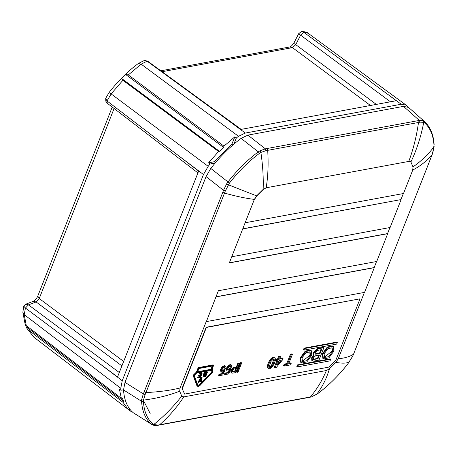 <?xml version="1.0" encoding="UTF-8"?>
<svg xmlns="http://www.w3.org/2000/svg" width="457" height="457" viewBox="0 0 457 457"><rect width="100%" height="100%" fill="white"/><g stroke="black" fill="none" stroke-linecap="round" stroke-linejoin="round"><path stroke-width="0.69" d="M312.331 360.979L312.16 358.151L313.913 355.523L313.879 352.821L317.923 348.817L323.853 347.72L323.345 347.343L317.421 348.434L313.376 352.444L313.411 355.146L311.657 357.774L311.823 360.602L313.433 361.173L318.952 360.156L323.853 347.72M211.997 370.159L211.888 371.41L210.997 372.769L199.383 384.651L197.83 385.451M197.818 385.411L199.886 385.034L211.5 373.146L212.391 371.787L212.299 370.273L196.761 372.935L194.602 375.071L194.482 376.288L198.03 385.708M300.243 357.922L300.832 362.715L301.34 363.098L300.752 358.299L305.722 351.513L311.211 350.37L310.709 349.988L305.219 351.136L300.243 357.922L300.752 358.299M311.211 350.37L311.8 355.163L306.824 361.95L301.34 363.098M313.913 355.523L313.411 355.146M213.648 365.252L213.145 364.875L198.195 367.639L198.698 368.016L213.648 365.252L211.945 369.576L212.722 369.713L212.842 371.707L211.665 373.489L200.052 385.377L198.384 386.405L197.333 385.879L193.991 376.757L193.488 376.379L196.824 385.502L197.613 386.268M317.958 358.836L319.449 355.049L315.564 355.769L313.388 357.922L313.479 359.448L317.958 358.836L317.449 358.459L313.565 359.173L314.073 359.55M193.991 376.757L194.151 375.157L196.996 372.341L196.493 371.964L193.648 374.78L193.488 376.379M320.083 353.427L321.574 349.645L317.284 350.439L315.107 352.593L315.199 354.118L315.793 354.221L320.083 353.427L319.58 353.05L315.29 353.844L315.793 354.221M331.868 347.657L332.096 351.073L324.327 357.271M324.104 353.855L324.561 357.483L328.766 356.637L332.599 351.45L332.142 347.823L327.937 348.668L324.104 353.855M333.29 346.286L332.782 345.909L327.298 347.057L322.322 353.844L322.91 358.636L323.413 359.013L322.825 354.221L327.8 347.434L333.29 346.286L333.878 351.085L328.903 357.871L323.413 359.013M309.795 351.736L310.017 355.152L302.254 361.35M302.026 357.934L302.488 361.561L306.687 360.716L310.526 355.529L310.063 351.901L305.859 352.747L302.026 357.934M275.04 358.099L273.88 357.357L275.24 358.317L275.411 360.287L274.389 363.361L272.498 366.72L270.018 368.679L268.95 368.753L267.585 367.794M281.375 360.065L279.021 360.499L277.21 365.092L281.375 360.065M279.924 360.333L278.324 362.264M275.131 367.736L276.257 367.525L282.443 359.99L283.032 358.505L279.558 359.145L280.512 356.711L279.387 356.923L278.433 359.356L277.41 359.545L276.879 360.893L277.902 360.704L275.131 367.736L274.371 367.171L276.851 360.876M278.433 359.356L277.673 358.785L276.651 358.979L277.41 359.545M279.387 356.923L278.633 356.357L277.673 358.785M280.512 356.711L279.758 356.146L278.633 356.357M283.032 358.505L282.272 357.94L279.855 358.385M276.879 360.893L276.119 360.327L276.651 358.979M269.836 367.462L269.082 366.891L270.31 366.417L271.715 364.777L273.526 360.179L273.543 359.173L274.297 359.745L273.749 359.219L273.035 359.351L271.115 361.333L269.242 366.565L269.836 367.462L270.555 367.325L269.796 366.76M205.456 372.004L205.159 372.164L205.661 372.541L205.958 372.386L205.456 372.004L205.77 371.895L206.278 372.272L205.958 372.386M205.77 371.895L206.992 371.672L207.495 372.049L205.741 376.499L204.25 376.722L203.251 376.025L203.873 376.585M330.177 358.859L297.473 364.903L297.981 365.28L330.685 359.242L330.177 358.859M304.579 348.52L304.076 348.143L336.78 342.099L337.283 342.482L336.649 344.104L303.945 350.142L304.579 348.52L337.283 342.482M237.069 372.386L238.028 372.204L241.679 362.938L240.719 363.115L237.069 372.386L236.56 372.004L240.211 362.738L240.719 363.115M199.012 382.349L201.503 378.539L201.143 381.961L201.651 381.863L202.108 377.653L201.554 377.756L198.504 382.446L199.012 382.349M205.519 375.974L206.793 372.746L204.867 373.775L204.216 375.231L204.49 376.111L203.988 375.734L205.016 375.591L205.519 375.974L204.49 376.111M201.051 373.289L200.48 374.74L200.983 375.117L201.554 373.672L199.578 374.037L199.075 373.655L199.292 373.101L199.795 373.478L202.234 373.026L201.731 372.649L199.292 373.101M228.58 370.987L227.82 372.546L228.323 372.923L229.591 370.33L228.397 371.084L227.22 370.981L226.466 370.004L226.495 368.496L228.511 365.434L230.705 364.6L231.556 365.132L229.9 365.223L227.809 367.217L226.998 368.873L226.969 370.381M205.159 372.164L205.661 372.541M207.495 372.049L206.278 372.272M205.45 372.684L203.993 374.603L203.753 376.402M203.753 375.317L203.245 374.94L203.679 375.797M206.29 372.369L205.016 375.591M200.852 379.533L200.634 381.578L201.143 381.961M203.862 374.94L203.359 374.557L203.245 374.94M200.983 375.117L199.218 375.443L199.001 375.997L200.766 375.671L200.24 377.008L198.304 377.362L198.087 377.922L200.486 377.476L202.234 373.026M199.795 373.478L199.578 374.037M224.93 373.083L224.473 374.237L224.975 374.62L225.432 373.46L224.93 373.083L227.82 372.546M304.076 348.143L303.437 349.765L303.945 350.142M198.087 377.922L197.584 377.539L197.801 376.985L198.304 377.362M211.5 369.662L212.968 365.926L198.915 368.525L197.441 372.255L211.5 369.662L210.991 369.285L197.647 371.747M241.679 362.938L241.176 362.561L240.211 362.738M225.432 373.46L228.323 372.923M199.001 375.997L198.492 375.62L198.715 375.066L200.48 374.74M204.765 376.111L204.262 375.734M204.513 373.683L204.011 373.306L203.685 373.826L204.188 374.209M313.279 359.185L313.565 359.173M203.685 373.826L203.491 374.226L203.993 374.603M203.696 376.157L203.251 376.025M212.722 369.713L212.077 369.25M297.473 364.903L296.833 366.525L297.341 366.902L297.981 365.28M202.108 377.653L201.6 377.276L201.046 377.379L201.554 377.756M330.685 359.242L330.045 360.864L297.341 366.902M212.465 365.549L210.991 369.285M198.195 367.639L196.493 371.964M196.996 372.341L198.698 368.016M203.188 375.774L203.176 375.42M200.24 377.008L199.738 376.631L197.801 376.985M224.975 374.62L228.569 373.952L231.105 368.759L228.374 370.124L227.815 369.69L227.826 368.828L228.597 367.291L229.922 366.183L230.711 366.251L230.911 367.399L231.83 367.12L231.556 365.132M203.491 374.226L203.359 374.557M204.81 373.318L204.308 372.941L204.011 373.306M201.046 377.379L198.001 382.069L198.504 382.446M224.027 366.308L222.302 367.805L221.125 369.959L221.354 372.067L222.53 372.169L223.724 371.41L222.456 374.009L219.566 374.546L219.109 375.7L222.702 375.037L225.232 369.844L222.502 371.21L221.902 370.461L222.325 368.988L224.056 367.268L224.838 367.337L225.038 368.485L225.958 368.205L226.066 367.114L225.689 366.217L224.027 366.308L223.524 365.931L222.239 366.92L222.748 367.297M223.142 366.902L222.639 366.52M223.496 366.617L222.993 366.24M224.513 366.108L223.524 365.931M224.947 366.028L224.004 365.731M225.341 366.063L224.444 365.651M225.689 366.217L224.838 365.686M225.038 368.485L224.536 368.108L224.587 367.559L225.09 367.936M225.055 367.622L224.547 367.245L224.587 367.559M224.336 366.96L224.547 367.245M222.502 371.21L221.651 370.678M222.942 371.124L221.999 370.827M223.559 370.798L223.056 370.421L222.439 370.747M224.044 370.387L223.542 370.01L223.056 370.421M224.358 370.004L223.856 369.627L223.542 370.01M225.232 369.844L224.73 369.467L223.856 369.627M219.109 375.7L218.606 375.323L219.063 374.163L219.566 374.546M222.456 374.009L221.953 373.632L219.063 374.163M222.713 372.072L221.953 373.632M221.354 372.067L220.6 371.09L221.102 371.467M221.022 371.05L220.52 370.673L220.6 371.09M221.028 370.621L220.525 370.244L220.52 370.673M221.125 369.959L220.622 369.582L220.525 370.244M221.491 369.033L220.988 368.65L220.622 369.582M221.942 368.302L221.439 367.925L220.988 368.65M222.302 367.805L221.794 367.428L221.439 367.925M222.239 366.92L221.794 367.428M204.308 372.941L204.947 372.306M199.738 376.631L200.263 375.294M232.813 371.627L233.316 372.004L232.333 371.604L234.652 371.284L235.932 368.039M318.94 354.672L317.449 358.459M314.999 353.855L315.29 353.844M319.58 353.05L321.071 349.268M259.947 150.804L258.302 151.878L259.41 153.403L260.907 152.432L266.025 150.61L265.363 148.828L259.947 150.804L260.907 152.432C262.826 165.6 263.575 177.922 263.146 189.392L256.634 195.847L254.343 199.406L242.753 228.826L400.949 199.595L403.382 193.414M152.849 423.919L151.124 423.976L152.187 424.679L151.695 424.399L153.735 424.507L152.849 423.919C147.177 418.926 144.029 411.454 143.418 401.509L141.567 401.286L141.613 399.744L143.315 393.894L145.097 394.659L145.983 392.557C158.653 391.969 170.01 390.449 180.052 388.004L179.675 391.209C168.679 395.476 156.608 398.441 143.464 400.109L143.418 401.509M157.231 425.427L157.911 425.09L153.735 424.507C164.097 416.241 173.432 406.764 181.726 396.082L179.675 391.209M245.192 222.645L254.343 199.406C245.689 198.338 235.755 196.236 224.547 193.1L222.748 192.408L144.178 391.866L145.983 392.557L225.352 190.923L229.454 183.091C238.634 171.301 248.619 161.407 259.41 153.403M408.598 107.424L424.153 121.236L423.251 120.631L419.292 120.391L420.074 122.15L423.742 122.345L424.553 122.887L424.364 121.413L408.598 107.424L403.497 106.367L247.917 135.118L241.119 138.368C230.208 146.491 220.097 156.505 210.786 168.427L206.056 176.596L125.007 382.366L123.533 389.935C124.178 400.012 127.36 407.575 133.084 412.625L151.707 424.404M412.917 166.971C421.514 160.904 428.546 154.163 434.013 146.743L433.99 145.297L432.979 152.295M352.741 356.066L347.954 363.715C338.746 375.477 328.76 385.377 317.998 393.403L316.564 394.42C322.322 387.005 326.618 378.459 329.446 368.788L326.389 370.524C322.311 380.344 316.975 389.158 310.383 396.967L157.911 425.09M225.352 190.923L223.507 190.312L226.689 183.765L227.974 181.937L229.454 183.091M433.99 145.297C433.345 135.323 430.197 127.857 424.553 122.887M311.348 396.956L309.812 397.282M272.806 357.431L272.343 357.642L273.103 358.208L273.566 357.997L272.806 357.431L273.88 357.357M284.174 364.103L283.643 365.457L284.403 366.023L284.934 364.669L284.174 364.103L286.733 363.629L287.487 364.2L284.934 364.669M273.566 357.997L274.28 357.865L273.52 357.3M273.04 361.647L273.8 362.218L274.28 360.75L273.526 360.179M274.28 360.75L274.343 360.11L273.589 359.545M288.915 363.229L290.412 362.949L291.166 363.521L290.635 364.869L284.403 366.023M291.583 353.964L290.458 354.169L291.218 354.735L292.343 354.529L291.583 353.964M267.419 365.823L267.356 366.457L268.11 367.028L268.173 366.388L267.419 365.823L267.636 365.029L268.013 363.829L268.767 364.4L269.196 363.315L268.436 362.749L268.013 363.829M270.847 358.796L270.327 359.391L271.087 359.962L271.607 359.362L270.847 358.796L271.315 358.334L272.069 358.899L272.486 358.574L271.726 358.008L271.315 358.334M274.634 357.928L274.28 357.865M268.173 366.388L268.39 365.594L267.636 365.029M291.218 354.735L287.487 364.2M291.166 363.521L288.613 363.989L292.343 354.529M269.91 359.973L269.441 360.687L270.196 361.253L270.67 360.539L269.91 359.973L270.327 359.391M271.607 359.362L272.069 358.899M269.441 360.687L269.019 361.516L269.779 362.081L270.196 361.253M271.087 359.962L270.67 360.539M270.555 367.325L271.07 366.982L270.31 366.417M290.458 354.169L286.733 363.629M271.715 364.777L272.469 365.343L273.16 363.841L272.401 363.269M271.07 366.982L271.635 366.503L270.881 365.931M271.241 365.491L272.001 366.057L272.469 365.343M272.001 366.057L271.635 366.503M268.196 368.011L268.105 367.531L267.345 366.965L267.442 367.445M267.345 366.965L267.356 366.457M268.11 367.028L268.105 367.531M432.888 152.575L432.094 154.752C426.878 160.921 420.354 166.062 412.54 170.175M359.922 299.078L335.832 360.23L328.903 367.097L184.622 394.094L182.057 388.41L206.147 327.258L359.67 298.889L206.398 327.446L182.309 388.599M247.917 135.118L265.363 148.828L417.784 120.717L418.509 122.476L420.074 122.15M266.025 150.61L267.693 150.342L266.974 148.582M141.613 399.744L143.464 400.109L145.097 394.659M376.608 261.387L374.174 267.562L215.984 296.793L206.37 321.608L218.417 290.618M364.44 292.28L338.249 358.774C344.681 358.174 349.776 356.654 353.529 354.209L352.633 356.317M389.998 227.397L387.565 233.578L229.368 262.809L242.753 228.826L231.802 256.628M216.11 296.89L374.3 267.659L364.566 292.377L206.37 321.608M311.954 396.625L316.227 394.648M274.297 359.745L274.343 360.11M226.689 183.765L228.294 184.754L256.76 195.939L263.272 189.484L266.328 187.747L408.929 161.395L410.535 161.687L410.992 162.189L413.042 167.062L412.665 170.267L403.508 193.511L245.318 222.742M263.272 189.484L266.203 187.65C268.053 176.168 268.556 163.732 267.693 150.342L418.509 122.476C416.544 136.386 413.311 149.33 408.804 161.304L410.472 161.641M410.86 162.098C416.761 149.616 421.051 136.363 423.742 122.345L423.251 120.631M273.16 363.841L273.8 362.218M326.389 370.524L183.788 396.876C177.059 407.181 168.987 416.504 159.567 424.833L158.996 425.147M227.22 370.981L226.466 370.004M230.911 367.399L230.402 367.022L230.202 365.874M227.523 369.593L228.306 369.662L229.722 368.542L230.596 368.382L231.105 368.759M231.556 372.975L230.808 371.564L231.716 369.25L233.538 367.514L236.389 366.88L237.846 363.172L238.811 362.995L239.314 363.372L235.663 372.644L231.945 373.22L230.882 372.198M268.436 362.749L269.019 361.516M272.343 357.642L271.726 358.008M234.652 371.284L235.155 371.661L236.435 368.416L234.024 368.97L232.693 370.29L232.367 371.535L232.836 371.987M218.543 290.709L376.734 261.478L387.69 233.676L229.494 262.901M272.486 358.574L273.103 358.208M349.205 362.07L349.182 362.098C346.115 363.429 341.71 363.504 335.958 362.332L329.446 368.788M242.884 228.917L400.949 199.595M269.779 362.081L269.196 363.315M268.767 364.4L268.39 365.594M226.495 368.496L226.998 368.873M227.363 367.948L226.855 367.571M230.454 366.474L230.962 366.851M234.287 367.268L234.789 367.651L236.892 367.262L236.389 366.88M232.876 367.959L233.378 368.336L234.041 367.896L233.538 367.514M237.846 363.172L238.354 363.555L239.314 363.372M232.345 368.491L232.847 368.868L233.378 368.336M204.587 372.632L205.09 373.009M226.386 369.587L226.889 369.97M226.9 369.536L226.392 369.159M236.892 367.262L238.354 363.555M229.877 364.646L230.379 365.023M230.819 364.943L230.317 364.566M206.244 321.511L180.052 388.004M181.726 396.082L183.788 396.876M335.958 362.332L338.249 358.774M184.622 394.094L182.057 388.41M256.76 195.939L254.469 199.498M408.929 161.395L266.328 187.747M401.075 199.686L390.124 227.495L231.928 256.725M228.112 365.834L228.614 366.211M229.014 365.817L228.511 365.434M230.922 366.537L230.419 366.16M229.391 364.846L229.9 365.223M228.866 365.154L229.368 365.537M228.169 366.725L227.666 366.343M227.866 369.747L228.374 370.124M228.923 369.336L229.425 369.713M229.917 369.302L229.408 368.925M227.809 367.217L227.306 366.84M229.722 368.542L230.225 368.919M230.705 364.6L231.213 364.977M198.715 375.066L199.218 375.443M231.716 369.25L232.225 369.627L232.847 368.868M231.311 370.079L231.819 370.456L232.225 369.627M234.789 367.651L234.041 367.896M228.808 370.044L228.306 369.662M231.036 370.77L231.545 371.147L231.819 370.456M231.385 372.575L230.808 371.564M231.545 371.147L231.311 371.947M233.316 372.004L235.155 371.661M33.195 301.352L25.872 304.156L28.471 304.865L36.103 301.946L33.201 301.352C35.166 300.335 36.691 298.581 37.782 296.09L39.233 298.547L123.658 361.441M289.841 46.957L292.44 47.631L162.098 71.715M370.461 105.487L292.44 47.631L295.748 44.655L294.159 42.495L298.741 33.595L301.523 31.522L308.149 33.287M376.322 104.407L295.748 44.655L300.62 35.183C298.621 33.664 298.227 33.235 299.426 33.909M25.866 304.168L23.787 306.156L25.432 308.052L117.546 376.956L198.641 171.089L107.012 100.946L105.704 98.278L109.189 92.354C118.426 80.609 128.143 70.989 138.334 63.477L144.075 60.615L145.16 60.495L147.12 61.181L240.593 129.485L396.31 100.711L303.751 32.241L300.62 35.183L390.449 101.797M132.421 412.025L130.536 411.151L127.709 408.798L123.042 402.337L27.974 329.668L26.826 328.229L25.455 324.824M25.066 323.847L26.272 325.63L121.339 398.293L122.253 398.127L123.516 401.132L123.042 402.337M122.916 80.278L121.699 78.524L125.721 74.542L128.32 74.925L223.964 146.143L223.49 147.343L219.469 151.33L218.56 151.495L122.916 80.278L111.24 93.776L107.012 100.946L107.212 103.213L105.801 101.22L105.704 98.278M22.85 312.262L24.232 314.662L120.768 388.29L122.236 380.715L203.456 174.528L180.726 157.328M128.32 74.925L141.144 64.146L238.514 136.3L245.318 133.044L401.217 104.236L406.027 105.059L407.421 106.315L407.301 106.63M109.686 92.84L208.192 166.348L210.031 164.023L208.535 162.886L218.56 151.495M208.192 166.348L203.456 174.528M120.768 388.29L120.922 390.249L123.527 389.827M129.622 408.878L129.217 409.952M238.514 136.3L236.372 137.917L233.835 144.161M208.535 162.886L214.224 161.709L215.738 162.846L210.031 164.023M120.922 390.249L119.42 389.113L121.339 398.293M127.709 408.798L128.383 407.038M214.224 161.709L231.813 144.281L234.852 136.803L223.964 146.143M231.813 144.281L232.819 145.035M236.372 137.917L234.852 136.803M123.516 401.132L26.335 326.852M223.49 147.343L125.721 74.542M121.699 78.524L219.469 151.33M317.923 348.817L317.421 348.434M210.997 372.769L211.5 373.146M322.322 353.844L322.825 354.221M199.383 384.651L199.886 385.034M196.824 385.502L197.333 385.879M241.119 138.368L258.302 151.878C247.38 159.984 237.269 170.004 227.974 181.937L210.786 168.427M123.533 389.935L141.567 401.286C142.196 411.363 145.383 418.926 151.124 423.976L133.084 412.625M317.998 393.403L317.901 393.511C328.709 385.445 338.728 375.517 347.96 363.726L352.713 356.203L353.604 354.089L432.196 154.495M206.056 176.596L223.507 190.312L222.748 192.408M144.178 391.866L143.315 393.894L125.007 382.366M152.187 424.684C153.443 425.37 155.14 425.616 157.282 425.421L309.789 397.287L311.4 396.944L317.764 393.574M417.784 120.717L419.292 120.391L403.497 106.367M353.627 353.952L432.173 154.632L434.15 146.309M114.096 108.492L39.233 298.547L36.103 301.946L121.91 365.874M26.272 325.63L24.232 314.662L25.432 308.052L28.471 304.865L119.294 372.524M107.298 103.271L197.921 172.912M138.34 63.477L141.144 64.146L147.12 61.181L147.999 61.432M130.536 411.151L33.858 337.192L26.826 328.229M130.314 410.974L33.652 337.026L27.974 329.668M122.236 380.715L99.506 363.515M382.595 90.543L401.217 104.236M226.695 119.351L245.318 133.044M150.164 413.476L143.27 400.143M434.127 144.715C433.504 134.547 430.248 126.783 424.364 121.413M160.835 70.795L289.835 46.957C291.172 46.46 292.617 44.969 294.159 42.495M112.239 107.069L37.782 296.09M147.919 61.364L145.16 60.495M23.787 306.156L22.85 312.257L25.146 324.27M33.858 337.192L33.47 336.878M406.027 105.059L307.875 33.07C307.75 32.321 305.63 31.801 301.523 31.516M241.559 129.651L147.908 61.364"/></g></svg>
